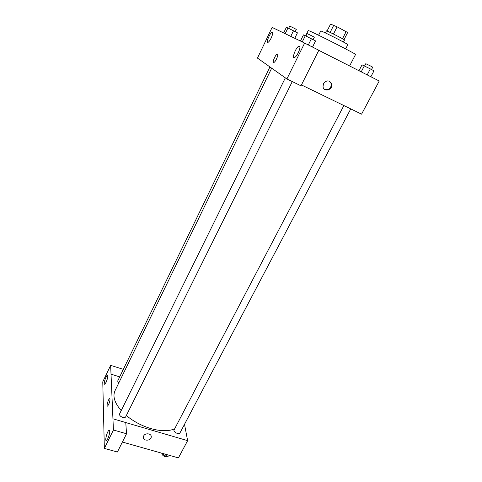 <?xml version="1.0" encoding="UTF-8"?>
<svg xmlns="http://www.w3.org/2000/svg" width="482" height="482" viewBox="0 0 482 482"><rect width="100%" height="100%" fill="white"/><g stroke="black" fill="none" stroke-linecap="round" stroke-linejoin="round"><path stroke-width="0.72" d="M327.067 31.047L330.55 24.1L337.111 26.823L347.661 32.511L344.034 39.626M330.128 32.427L333.755 25.221M342.503 38.735L346.148 31.565M333.472 34.047L337.111 26.823M325.398 32.933L326.435 30.866L326.935 30.999C329.706 31.999 345.202 39.934 344.51 39.994L343.461 42.054M318.596 35.24L320.735 30.956L321.446 31.155C325.483 32.656 348.878 44.615 347.823 44.639L345.642 48.899M305.618 35.849L308.227 30.559L309.342 30.92C315.921 33.517 357.475 54.695 355.559 54.466L349.613 65.968M298.924 40.235L318.837 50.242L301.003 85.82L286.898 78.97L257.46 58.093L272.125 27.408L300.786 41.181M318.795 50.327L379.232 81.006L361.572 114.156L301.449 84.928M271.185 38.018C272.878 34.114 273.119 32.24 271.914 32.39C269.577 33.415 265.582 43.814 268.094 42.338C269.01 41.765 270.041 40.325 271.185 38.018M323.476 83.573C326.724 79.861 329.465 80.012 331.7 84.019C333.237 89.67 324.055 92.677 323.018 86.85L323.476 83.573M324.627 89.369C328.953 90.357 331.176 88.495 331.303 83.784L329.604 81.271M298.286 52.719C300.298 48.098 300.467 45.917 298.792 46.182C295.689 47.579 291.357 59.419 294.647 57.521C295.785 56.834 296.996 55.237 298.286 52.719M304.654 43.037L286.898 78.97M274.011 62.413C276.059 61.521 279.241 52.93 277.036 54.237C275.343 54.954 272.348 61.931 273.517 62.443C272.348 61.931 275.336 54.954 277.036 54.237C279.235 52.93 276.059 61.521 274.011 62.407L273.553 62.467M174.653 428.823C168.664 431.408 160.699 431.324 150.764 428.558C141.642 425.799 133.496 421.455 126.332 415.532M121.211 410.598C114.602 402.892 112.523 396.3 114.969 390.812L271.649 68.209M343.871 105.552L174.104 429.872C172.924 431.764 179.021 435.083 179.913 433.035L350.757 108.896M118.686 383.16L117.656 381.087L269.914 66.974M292.279 81.585L125.663 416.888C125.2 417.617 124.229 417.786 122.747 417.406C120.373 416.478 119.313 415.321 119.566 413.924L285.338 77.867M112.939 418.828L110.643 365.344L102.768 381.822L104.347 448.393L113.433 429.998L112.939 418.828M125.766 422.575L187.625 440.65L184.51 424.317M119.687 376.894L111.011 374.183M108.619 404.591L107.54 406.103C106.094 406.977 108.209 399.21 109.547 398.686C110.348 399.09 110.035 401.06 108.619 404.591M106.118 382.25L104.775 384.172C103.094 385.19 105.757 375.87 107.305 375.267C108.209 375.725 107.811 378.057 106.118 382.25M107.878 438.548L106.474 440.47C104.437 441.687 107.191 430.938 109.089 430.203C110.258 430.812 109.854 433.595 107.878 438.548M109.757 398.656L109.547 398.686C108.209 399.21 106.1 406.977 107.54 406.103M112.951 418.804L125.76 422.545L126.543 433.764L117.391 452.014L104.347 448.393M126.543 433.764L113.433 429.998M122.229 371.658L122.036 368.947L110.643 365.344M119.705 376.864L111.023 374.153M122.386 442.048L178.436 457.9L187.625 440.65M143.666 435.975C145.19 432.571 151.746 433.439 151.234 436.963C151.071 441.163 142.768 441.259 143.347 437.041L143.666 435.975C145.19 432.571 151.746 433.439 151.234 436.963L151.234 436.963C151.071 441.163 142.768 441.253 143.347 437.041M161.482 453.104L166.278 456.508L170.628 455.695M166.278 456.508L167.218 454.725M167.603 456.334L165.163 456.665C163.271 455.996 162.175 454.99 161.874 453.646M358.976 70.721L362.054 64.841L370.333 68.896L373.984 70.824L370.851 76.752M361.205 71.854L364.326 65.883M367.182 74.891L370.333 68.896M371.514 69.516L372.743 67.179L370.616 66.034L365.79 63.678L364.573 66.004M300.461 41.018L303.479 34.879L305.317 35.698L315.565 40.94L312.529 47.037M302.262 41.892L305.317 35.698M308.347 44.916L311.402 38.747M313.113 39.651L314.324 37.21L311.848 35.879L307.179 33.595L305.98 36.029M283.669 32.909L286.392 27.281L287.941 27.968L297.436 32.824L294.785 38.247M285.193 33.638L287.941 27.968M290.785 36.325L293.502 30.758M295.213 31.655L296.31 29.402L293.948 28.143L289.736 26.076L288.646 28.324M271.914 32.39L272.661 32.764M331.7 84.019L331.303 83.784M298.792 46.182L299.918 46.754M107.305 375.267L107.709 375.394M109.089 430.203L109.613 430.348"/></g></svg>
